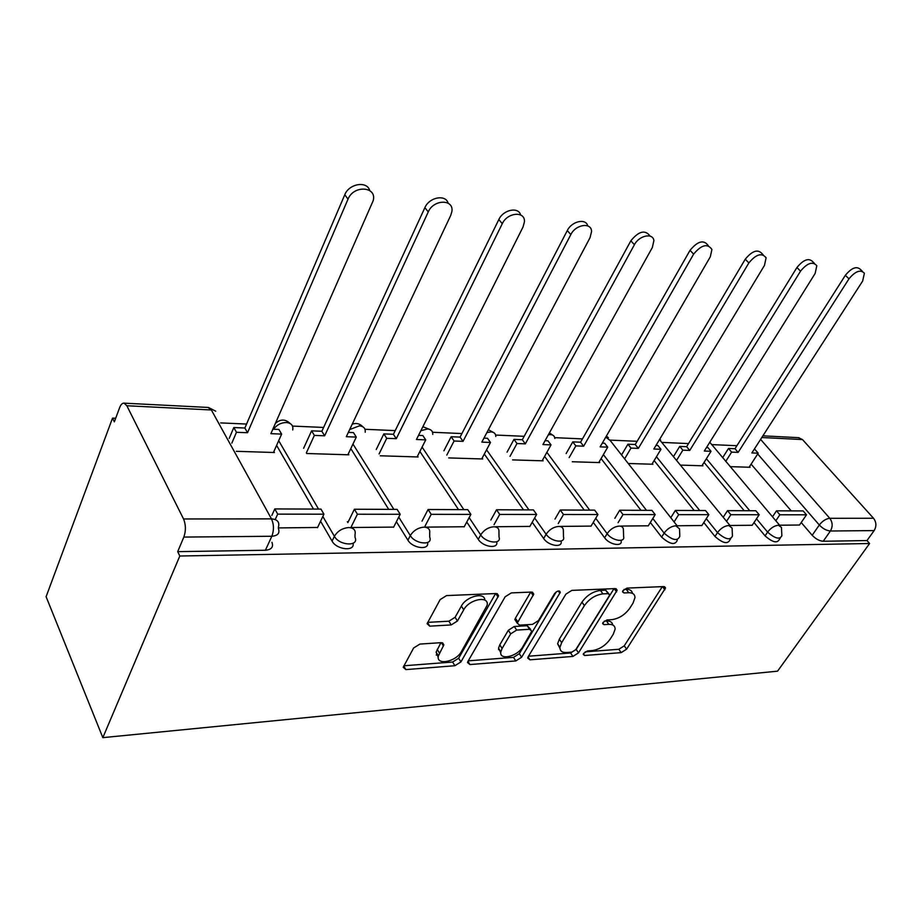 <?xml version="1.0" encoding="UTF-8"?>
<svg xmlns="http://www.w3.org/2000/svg" width="922" height="922" viewBox="0 0 922 922"><rect width="100%" height="100%" fill="white"/><g stroke="black" fill="none" stroke-linecap="round" stroke-linejoin="round"><path stroke-width="1.38" d="M583.638 653.41L583.246 654.447L584.663 655.507L621.186 652.626L626.614 649.157L665.534 587.982L663.702 586.576L626.972 588.098L622.972 590.633L622.546 591.843L623.929 592.95L628.769 592.742C632.826 592.696 634.901 594.321 634.981 597.606L632.999 603.161L629.784 608.243C624.978 614.813 618.985 618.616 611.805 619.665L606.976 619.953L603.023 622.465L602.619 623.583L604.014 624.667L608.843 624.367C612.992 624.252 615.089 625.842 615.124 629.138L613.245 634.29L610.11 639.234C605.42 645.642 599.496 649.411 592.35 650.552L587.545 650.92L583.638 653.41M419.913 644.075L413.609 648.016L403.214 667.274L405.876 669.603L454.88 665.73L460.919 661.927L498.572 595.762L496.128 593.526L446.559 595.589L440.14 599.6L427.105 623.698L429.756 626.165L451.192 624.932L457.439 621.013L463.731 609.799C469.206 599.069 489.444 595.312 487.139 605.328L461.438 651.52C456.102 661.869 435.818 665.845 438.353 655.922L443.851 644.916L441.281 642.657L419.913 644.075M102.838 737.646L179.813 556.012L869.596 543.507L777.557 671.17L102.838 737.646L46.1 596.684L112.53 418.127L115.676 418.265M528.191 656.741L527.695 658.078L529.908 659.818L572.908 656.429L578.509 652.868L617.152 590.218L615.147 588.593L571.836 590.391L565.912 594.125L528.191 656.741M515.801 660.936L469.943 664.543L467.512 662.526L467.95 661.385L505.175 596.764L511.341 592.904L531.429 592.062L533.746 594.102L517.254 623.168L519.57 625.139L532.49 624.378L538.413 620.633L554.583 593.572C557.384 590.668 559.297 590.241 560.311 592.258L521.61 657.248L515.801 660.936L513.508 657.363L468.272 660.832M736.92 445.718L711.519 444.588M688.538 443.574L662.238 442.422M637.148 441.304L610.122 440.117M582.474 438.895L554.71 437.662M524.18 436.313L495.644 435.057M461.899 433.559L432.545 432.268M395.215 430.62L364.997 429.283M323.622 427.451L292.493 426.079M246.577 424.051L220.635 422.91M179.813 556.012L177.692 551.656L183.847 537.077C186.002 530.795 185.91 524.756 183.547 518.971L126.844 405.749L124.09 403.156C122.361 403.006 120.874 404.481 119.653 407.593L114.34 421.838L112.53 418.127M869.596 543.507L866.991 540.557L823.219 541.26C819.37 540.949 815.693 538.955 812.178 535.29L801.218 522.532M791.226 510.88L751.119 464.146M760.592 439.402L829.788 518.314L873.526 518.268L802.497 439.563L761.803 437.524M873.526 518.268C876.442 522.198 876.649 526.312 874.148 530.588L830.399 531.003C826.55 530.669 822.85 528.663 819.312 525.01L757.7 453.981M866.991 540.557L874.148 530.588M798.452 437.65L802.497 439.563M729.982 525.482L752.191 525.263M680.747 465.114L702.933 465.806L702.368 465.114M677.105 525.77L701.873 525.517M628.228 463.489L652.914 464.25L652.338 463.536M620.656 526.07L648.281 525.794M572.297 461.749L599.738 462.602L599.173 461.853M560.253 526.404L591.06 526.093M512.586 459.894L543.116 460.839L542.551 460.066M495.471 526.75L529.85 526.404M448.714 457.911L482.702 458.972L482.137 458.153M425.814 527.13L464.215 526.739M380.267 455.791L418.092 456.966L417.528 456.102M350.763 527.534L393.648 527.096M306.715 453.509L348.839 454.811L348.274 453.901M278.386 527.926L317.594 527.465M236.355 451.319L274.422 452.506L273.869 451.538M353.045 543.323C355.154 551.748 336.645 549.869 332.07 541.099L320.568 521.241M313.515 509.082L276.6 445.395M427.543 542.551C429.64 550.457 412.618 548.475 407.916 540.188L396.402 521.714M388.704 509.359L350.809 448.588M496.681 541.802C498.814 549.258 483.047 547.219 478.253 539.335L466.763 522.036M458.522 509.624L419.879 451.457M561.014 541.064C563.215 548.141 548.532 546.066 543.657 538.54L532.213 522.244M523.523 509.878L484.327 454.05M621.094 540.649C622.892 547.103 609.442 544.833 604.636 537.803L593.261 522.394M584.202 510.097L544.591 456.402M677.267 540.269C675.1 545.421 669.891 544.372 661.616 537.111L650.333 522.474M640.963 510.315L601.086 458.568M730.627 538.782L729.901 539.877C727.769 544.453 722.802 543.323 714.988 536.466L703.809 522.52M694.185 510.523L654.136 460.574M780.243 538.102L779.321 539.462C777.223 543.542 772.475 542.343 765.076 535.866L754 522.532M744.181 510.707L704.062 462.418M779.597 525.217L799.524 525.01M730.132 466.647L750.082 467.27L749.528 466.613M177.692 551.656L265.398 550.25C271.437 549.696 273.627 547.046 271.955 542.297M348.251 521.748L347.329 521.748M612.704 624.966C612.289 622.177 610.214 620.84 606.446 620.955L608.843 624.367M604.313 621.094L606.446 620.955M632.469 593.353C631.985 590.622 629.933 589.285 626.292 589.342L628.769 592.742M624.033 589.435L626.292 589.342M585.17 651.854L618.846 649.272L624.263 645.815L662.319 586.634M528.513 656.21L570.58 652.983L576.181 649.422L613.994 588.639M571.859 652.119L575.801 649.607L609.165 595.969L609.58 594.794L608.163 593.653L602.93 593.883C595.462 594.874 589.285 598.793 584.398 605.616L561.659 642.657L559.954 647.279C559.838 650.955 562.074 652.695 566.661 652.511L571.859 652.119M608.808 593.71L605.696 590.207L608.163 593.653M559.942 648.35L557.614 643.787L559.32 639.165L581.966 602.135C586.841 595.312 593.007 591.417 600.476 590.426L605.696 590.207M530.715 592.097L515.398 618.213L514.891 619.572L516.124 621.44M556.243 591.878L519.305 653.686L521.61 657.248M502.11 648.443L500.819 651.831C499.021 660.809 517.438 656.625 522.682 646.967L531.821 631.144L529.574 629.288L516.654 630.083L510.684 633.852L502.11 648.443L499.793 644.824L498.525 648.212L500.761 652.718M530.657 629.38L527.211 625.715L529.574 629.288M499.793 644.824L508.345 630.245L514.303 626.487L527.211 625.715M513.508 657.363L519.305 653.686M438.227 657.271L436.106 652.177L440.912 642.68M484.834 600.13C484.845 591.67 466.348 596.269 461.38 606.077L463.731 609.799M427.67 622.362L448.876 621.197L455.111 617.279L461.38 606.077M403.882 665.776L452.633 662.031L458.66 658.227L495.598 593.549M754.058 449.533L755.072 449.579L758.207 453.186L751.868 452.933L862.669 281.014L864.387 273.223C860.514 269.27 855.374 271.137 848.966 278.836L845.336 275.332C851.732 267.645 856.861 265.778 860.745 269.731L862.358 271.275M722.618 457.738L728.495 448.449L731.63 452.126L738.13 452.391L734.995 448.726L845.336 275.332M728.495 448.449L734.995 448.726M772.498 516.816L776.508 510.834L779.862 514.776L806.508 514.81L799.455 525.102M779.862 514.776L775.828 520.757M776.508 510.834L803.154 510.926L806.508 514.81M738.13 452.391L848.966 278.836M731.63 452.126L725.718 461.415M758.207 453.186L749.113 467.235M706.494 447.527L707.912 447.585L711.035 451.296L704.304 451.031L815.14 273.454L816.811 265.72C812.755 261.145 807.326 262.954 800.538 271.137L796.919 267.53C803.684 259.359 809.101 257.561 813.169 262.136L814.368 263.323M673.613 456.367L679.721 446.398L682.845 450.167L689.737 450.443L686.625 446.686L796.919 267.53M679.721 446.398L686.625 446.686M723.24 517.219L727.516 510.65L730.846 514.707L759.186 514.741L752.122 525.367M730.846 514.707L726.559 521.287M727.516 510.65L755.833 510.753L759.186 514.741M689.737 450.443L800.538 271.137M682.845 450.167L676.702 460.159M711.035 451.296L701.953 465.771M656.003 445.395L657.859 445.464L660.97 449.291L653.825 449.014L764.465 265.398L766.101 257.803C761.86 252.478 756.121 254.184 748.871 262.92L745.253 259.209C752.479 250.496 758.218 248.802 762.459 254.138L763.139 254.818M621.555 454.972L627.917 444.208L631.005 448.092L638.335 448.392L635.246 444.508L745.253 259.209M627.917 444.208L635.246 444.508M670.79 517.715L675.353 510.442L678.673 514.649L708.845 514.683L701.803 525.632M678.673 514.649L674.086 521.921M675.353 510.442L705.514 510.558L708.845 514.683M638.335 448.392L748.871 262.92M631.005 448.092L624.609 458.879M660.97 449.291L651.923 464.215M602.297 443.125L604.659 443.217L607.736 447.158L600.13 446.859L710.309 256.789L711.911 249.47C707.531 243.212 701.435 244.768 693.621 254.126L690.036 250.323C697.804 240.965 703.901 239.432 708.292 245.701M566.143 453.566L572.781 441.868L575.835 445.879L583.649 446.202L580.583 442.203L690.036 250.323M572.781 441.868L580.583 442.203M614.836 518.325L619.711 510.235L623.007 514.568L655.208 514.614L648.201 525.92M623.007 514.568L618.097 522.67M619.711 510.235L651.9 510.362L655.208 514.614M583.649 446.202L693.621 254.126M575.835 445.879L569.162 457.589M607.736 447.158L598.758 462.567M545.063 440.704L547.991 440.831L551.033 444.888L542.92 444.565L652.315 247.557L653.882 240.711C653.179 232.54 639.119 235.375 634.417 244.71L630.855 240.792C638.819 231.042 645.262 229.497 650.16 236.147M507.054 452.172L513.98 439.391L516.988 443.528L525.333 443.862L522.313 439.736L630.855 240.792M513.98 439.391L522.313 439.736M554.998 519.074L560.242 510.016L563.492 514.499L597.94 514.545L590.979 526.232M563.492 514.499L558.225 523.569M498.94 648.858L498.502 649.607M560.242 510.016L594.667 510.143L597.94 514.545M525.333 443.862L634.417 244.71M516.988 443.528L510.027 456.321M551.033 444.888L542.136 460.816M483.946 438.123L487.508 438.273L490.492 442.468L481.826 442.122L590.045 237.657L591.567 231.491C591.509 222.029 575.697 224.311 570.81 234.603L567.295 230.558C571.744 221.188 586.023 218.007 587.752 225.913M443.897 450.812L451.146 436.728L454.097 441.004L463.017 441.361L460.066 437.109L567.295 230.558M451.146 436.728L460.066 437.109M437.04 653.733L436.267 655.093M490.884 520.008L496.532 509.774L499.712 514.418L536.65 514.464L529.758 526.566M499.712 514.418L494.042 524.664M496.532 509.774L533.423 509.912L536.65 514.464M463.017 441.361L570.81 234.603M454.097 441.004L446.801 455.088M490.492 442.468L481.71 458.937M418.53 435.357L422.818 435.541L425.733 439.875L416.456 439.494L523.028 226.996L524.434 221.81C525.356 210.838 507.377 212.267 502.283 223.7L498.837 219.54C503.228 209.663 518.556 206.505 520.596 214.941M376.245 449.498L383.852 433.893L386.721 438.307L396.287 438.688L393.406 434.297L498.837 219.54M383.852 433.893L393.406 434.297M422.011 521.161L428.085 509.509L431.208 514.326L470.9 514.384L464.112 526.923M431.208 514.326L425.088 525.989M428.085 509.509L467.742 509.659L470.9 514.384M396.287 438.688L502.283 223.7M386.721 438.307L379.08 453.935M425.733 439.875L417.113 456.932M348.343 432.383L353.449 432.602L356.284 437.086L346.315 436.694L450.697 215.494L451.872 211.599C454.212 198.979 433.582 199.106 428.257 211.922L424.892 207.634C429.203 197.181 445.787 194.081 448.127 203.186M303.615 448.299L311.59 430.839L314.367 435.403L324.648 435.818L321.859 431.266L424.892 207.634M311.59 430.839L321.859 431.266M347.836 522.613L354.394 509.232L357.402 514.234L400.194 514.292L393.544 527.303M357.402 514.234L350.867 527.534M354.394 509.232L397.117 509.393L400.194 514.292M324.648 435.818L428.257 211.922M314.367 435.403L306.346 452.886M356.284 437.086L347.859 454.788M272.854 429.203L278.893 429.456L281.625 434.101L270.884 433.663L373.145 200.777C377.432 186.417 353.622 184.677 348.02 199.164L344.782 194.738C348.989 183.593 367.094 180.643 369.71 190.531M229.209 438.399L233.808 427.543L236.458 432.291L247.545 432.729L244.872 428.015L344.782 194.738M233.808 427.543L244.872 428.015M271.829 515.444L274.791 508.932L277.695 514.13L323.933 514.188L317.479 527.707M277.695 514.13L275.217 519.535M274.791 508.932L320.971 509.105L323.933 514.188M247.545 432.729L348.02 199.164M236.458 432.291L231.837 443.148M281.625 434.101L273.454 452.472M583.453 653.733L584.663 655.507M622.673 591.221L623.929 592.95M602.792 622.915L604.014 624.667M183.547 518.971L271.471 518.879L211.369 409.979L126.844 405.749M812.178 535.29L819.312 525.01C822.482 520.953 825.974 518.717 829.788 518.314C832.704 522.359 832.912 526.589 830.399 531.003L823.219 541.26M332.07 541.099L334.398 536.327L322.838 516.481M318.539 509.094L278.686 440.693M407.916 540.188L410.302 535.59L398.742 517.127M393.878 509.382L352.965 444.07M478.253 539.335L480.685 534.91L469.148 517.611M463.835 509.647L422.08 447.089M543.657 538.54L546.124 534.264L534.645 517.98M528.94 509.889L486.574 449.832M604.636 537.803L607.125 533.677L595.716 518.268M589.688 510.12L546.873 452.333M661.616 537.111L664.128 533.123L652.811 518.487M646.495 510.339L603.38 454.627M714.988 536.466L717.512 532.605L706.287 518.66M699.752 510.534L656.452 456.747M765.076 535.866L767.6 532.109L756.489 518.786M749.77 510.73L706.379 458.718M781.856 535.74C779.77 539.796 775.022 538.598 767.6 532.109C770.78 527.96 774.388 525.667 778.422 525.229L781.464 527.43L781.856 535.74M779.758 525.413L709.79 442.26M732.437 536.028C730.316 540.592 725.337 539.451 717.512 532.605C720.704 528.318 724.438 525.943 728.726 525.494L732.103 528.087L732.437 536.028M679.802 536.304C677.647 541.433 672.426 540.373 664.128 533.123C667.344 528.698 671.228 526.243 675.768 525.782L679.526 528.848L679.802 536.304M623.606 536.546C625.416 543 611.954 540.695 607.125 533.677C610.352 529.101 614.386 526.566 619.215 526.082C621.947 526.162 623.341 527.384 623.399 529.724L623.606 536.546M563.48 536.765C565.785 543.888 551.045 541.813 546.124 534.264C549.362 529.528 553.557 526.911 558.709 526.416C561.89 526.531 563.434 527.972 563.354 530.726L563.48 536.765M499.021 536.961C501.925 544.798 485.687 543.058 480.685 534.91C483.912 530 488.291 527.28 493.8 526.762C497.523 526.923 499.228 528.629 498.952 531.879L499.021 536.961M429.71 537.123C433.328 545.732 415.361 544.406 410.302 535.59C413.517 530.496 418.092 527.684 424.005 527.142C428.361 527.372 430.251 529.389 429.687 533.193L429.71 537.123M354.993 537.261C359.465 546.688 339.48 545.893 334.398 536.327C337.59 531.037 342.373 528.11 348.723 527.545C353.841 527.868 355.938 530.242 355.005 534.668L354.993 537.261M730.143 525.69L659.472 439.644M605.754 437.155L610.168 440.462L677.267 525.966M548.348 434.792L550.515 434.608C553.2 434.827 554.641 436.129 554.813 438.503M486.862 432.602L491.034 431.876C494.157 432.153 495.748 433.697 495.805 436.486M420.847 430.735L427.485 428.972C431.127 429.318 432.879 431.127 432.752 434.4M349.668 429.583L359.419 425.849C363.671 426.298 365.608 428.43 365.227 432.245M273.569 429.226C276.773 424.858 281.026 422.61 286.35 422.507C291.317 423.083 293.438 425.572 292.723 429.986M265.398 550.25L271.84 536.258L183.847 537.077M278.363 528.398C280.069 533.123 277.891 535.751 271.84 536.258C274.099 530.231 273.972 524.434 271.471 518.879C277.487 519.351 279.792 522.163 278.386 527.303M211.369 409.979L207.969 407.443M662.492 586.623L664.889 589.826M624.263 645.815L626.614 649.157M618.846 649.272L621.186 652.626M614.167 588.628L616.553 591.924M576.181 649.422L578.509 652.868M570.58 652.983L572.908 656.429M528.064 656.983L529.908 659.818M600.476 590.426L602.93 593.883M581.966 602.135L584.398 605.616M559.32 639.165L561.659 642.657M467.973 661.351L469.943 664.543M530.888 592.085L533.216 595.554M515.398 618.213L517.761 621.82M558.294 590.979L559.919 593.342M514.303 626.487L516.654 630.083M508.345 630.245L510.684 633.852M441.396 642.657L443.424 645.988M437.189 649.342L439.448 653.087M455.111 617.279L457.439 621.013M448.876 621.197L451.192 624.932M427.566 622.546L429.756 626.165M495.771 593.549L498.076 597.076M458.66 658.227L460.919 661.927M452.633 662.031L454.88 665.73M403.778 665.972L405.876 669.603M660.601 440.036L659.714 439.229M608.393 437.696L606.365 436.106M552.854 435.207L549.397 432.902M493.662 432.556L488.395 429.721M430.436 429.744L422.875 426.702M362.772 426.736C359.787 423.601 356.272 422.749 352.227 424.178M290.165 423.532C285.405 418.991 280.484 418.945 275.413 423.382M215.713 411.189L208.441 407.466L124.09 403.156M799.017 437.685L762.886 435.829M664.543 586.669L665.534 587.982M616.046 588.685L617.152 590.218M557.614 643.787L559.954 647.279M532.432 592.166L533.746 594.102M514.891 619.572L517.254 623.168M559.435 591.002L560.311 592.258M498.525 648.212L500.819 651.831M442.548 642.772L443.851 644.916M436.106 652.177L438.353 655.922M497.177 593.63L498.572 595.762"/></g></svg>
